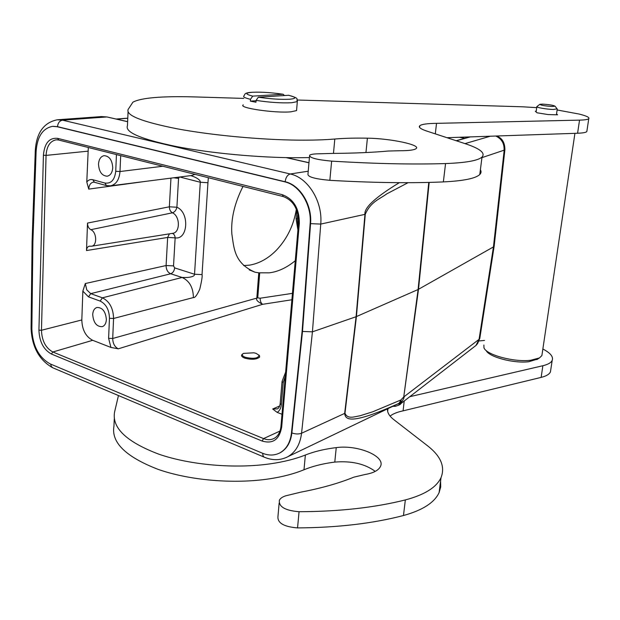 <?xml version="1.0" encoding="UTF-8"?>
<svg xmlns="http://www.w3.org/2000/svg" width="620" height="620" viewBox="0 0 620 620"><rect width="100%" height="100%" fill="white"/><g stroke="black" fill="none" stroke-linecap="round" stroke-linejoin="round"><path stroke-width="0.93" d="M404.225 400.977L403.078 410.858L541.136 377.394C546.236 376.123 549.343 374.279 550.444 371.884L550.785 369.621M390.065 416.067C393.119 413.749 397.459 412.013 403.078 410.858M387.632 408.433C386.95 411.858 388.779 415.416 393.111 419.097L427.661 445.865C440.851 456.173 445.307 466.767 441.021 477.656C436.449 487.397 424.561 494.822 405.341 499.929C374.565 507.64 339.14 511.57 299.057 511.717C285.146 510.586 278.589 506.757 279.387 500.232C280.356 498.31 282.503 496.829 285.828 495.791L300.847 492.14C321.175 488.265 338.846 483.275 353.857 477.152L365.025 474.509C373.302 473.091 378.433 470.44 380.409 466.558C386.012 456.258 357.694 444.54 336.242 447.625L332.878 448.066C322.609 449.523 313.441 451.841 305.365 455.026C295.655 458.885 284.162 461.792 270.87 463.745C235.313 468.937 190.549 465.132 158.852 454.189C126.48 441.897 111.724 427.839 114.584 412.021L118.459 395.521M542.857 349.013L544.096 349.665C550.769 353.392 553.458 356.965 552.18 360.39C551.087 362.723 547.987 364.498 542.872 365.73L409.743 396.707M279.132 503.146L277.985 516.197C277.179 522.885 283.697 526.783 297.553 527.907C337.481 527.643 372.791 523.513 403.481 515.522C422.639 510.229 434.519 502.58 439.107 492.582L440.719 486.917L440.58 481.112M114.274 418.849L113.948 426.196C111.073 442.432 125.759 456.808 157.999 469.325C189.557 480.461 234.151 484.228 269.599 478.811C282.844 476.764 294.306 473.75 303.994 469.759C312.046 466.472 321.191 464.062 331.437 462.543L334.777 462.086C351.478 460.722 364.971 463.822 375.247 471.386M479.043 340.938L484.507 340.442M486.165 350.502C488.746 356.942 513.833 363.661 528.806 361.724L537.679 359.058M494.225 245.574L493.443 246.923L479.074 339.303L477.555 343.589M477.524 343.627L476.23 345.201M476.106 345.317L475.129 346.107M399.334 404.86L401.341 402.45L397.598 403.984M479.957 337.358L478.942 339.427L404.155 396.645C404.271 397.653 403.341 399.559 401.373 402.372L401.341 402.45M401.427 402.14L399.567 403.364L401.373 402.372L400.923 399.962L403.752 396.924L418.105 289.517L493.443 246.923L504.2 150.149L504.913 149.614M399.567 403.364L398.079 403.76C351.036 424.917 345.27 419.988 344.666 413.4L344.976 413.238C347.68 419.639 354.648 416.594 359.995 415.78L372.674 411.82L400.923 399.962M399.706 403.225L399.017 403.318L401.109 400.024L399.706 403.225M400.621 403.791L397.366 404.093M394.056 405.604L395.459 406.302M399.024 403.318L326.143 438.301M279.248 453.197L280.387 452.631C286.874 448.888 290.703 442.324 291.873 432.93L302.498 331.452L312.433 331.824L301.56 433.248L344.666 413.4L356.097 316.719L312.433 331.824L320.742 224.083L310.566 223.649C312.302 204.949 300.003 184.892 285.146 181.753L57.513 126.658L52.94 126.325M302.064 331.599L302.498 331.452L310.566 223.649L310.124 223.743L302.064 331.599L291.447 433.124C290.276 442.525 286.448 449.089 279.953 452.832C274.544 455.638 268.677 455.754 262.345 453.166L50.235 363.925C38.835 357.546 32.713 345.976 31.86 329.22L32.899 241.769L36.123 151.264C37.239 136.648 42.703 128.348 52.498 126.356L57.025 126.697L284.688 181.823C299.553 184.969 311.86 205.034 310.124 223.743M243.652 265.577L249.565 265.143C259.4 263.438 268.421 258.385 276.629 249.969C287.184 238.692 293.756 225.099 296.352 209.196M428.776 182.412L418.105 289.517L356.097 316.719L364.955 214.35L320.742 224.083C322.888 201.671 308.055 177.63 290.23 173.98L308.225 171.205M344.976 413.238L356.415 316.595L365.281 214.272C370.745 201.585 379.858 199.059 386.74 193.882L408.061 182.691M399.327 182.675C375.464 197.199 364.002 207.754 364.955 214.35L365.281 214.272M32.108 240.428L32.907 241.506M481.942 157.643L504.2 150.149C504.851 143.623 502.278 138.911 496.481 136.005M280.147 403.891C279.682 406.643 278.752 408.309 277.365 408.89L272.699 408.991L277.171 412.385L281.992 414.268M38.928 330.173L43.416 155.225C44.516 143.166 49.259 137.547 57.637 138.361L282.325 194.696C293.71 199.036 299.382 208.568 299.336 223.316L281.689 427.002C279.426 439.534 272.901 444.214 262.113 441.037L51.414 354.028C43.555 349.657 39.401 341.705 38.928 330.173L41.462 330.266L81.817 319.951C82.142 329.856 85.761 336.637 92.69 340.31L110.933 347.44L118.273 348.828L262.647 304.304C257.68 301.878 255.742 299.786 256.827 298.034L258.788 272.815L255.06 272.219C234.135 263.206 234.027 248.209 231.826 233.763C230.865 218.868 234.585 203.089 242.994 186.434M242.676 353.966C240.684 355.361 241.358 356.74 244.691 358.12C251.503 359.879 256.471 359.569 259.579 357.174L259.555 355.834L258.865 354.958M116.444 154.574L115.731 171.267C114.716 179.94 111.104 183.861 104.896 183.032L92.861 179.73C90.489 179.149 88.459 179.893 86.785 181.962L88.311 147.49M98.51 164.099C98.998 171.802 101.905 175.84 107.221 176.212C110.484 175.421 112.329 172.631 112.739 167.826C112.267 160.161 109.399 156.1 104.129 155.659C100.781 156.411 98.906 159.232 98.51 164.099M86.785 181.962L88.737 189.116C89.048 185.117 90.567 182.799 93.287 182.164L94.201 182.203M191.549 175.507L195.067 174.367M81.817 319.951L82.855 291.129L88.482 296.864L100.153 301.072L102.408 297.825L182.109 277.466C189.472 280.852 193.231 287.548 193.386 297.561C194.912 297.964 197.036 295.182 199.749 289.214C201.74 280.883 202.5 276.008 202.035 274.59L194.533 274.242C194.758 275.931 192.34 277.016 187.279 277.497L182.109 277.466L170.694 273.769C167.695 272.389 166.16 269.646 166.09 265.531L167.656 237.445L169.415 233.841M82.855 291.129L85.289 283.542L86.761 289.842L90.737 293.647L170.694 273.769C172.941 272.916 174.259 270.956 174.646 267.894L194.533 274.242L200.291 182.249L207.948 182.722L208.343 177.708M258.788 272.815L269.072 272.846C277.791 271.878 286.525 267.84 295.267 260.741M259.703 272.909L257.75 297.848L260.168 298.22C260.137 301.126 260.958 303.157 262.647 304.304L291.896 299.77M92.706 314.557C93.45 322.733 96.627 326.771 102.246 326.67C104.726 325.74 106.098 323.4 106.376 319.641C105.648 311.488 102.494 307.427 96.922 307.458C94.372 308.373 92.969 310.736 92.706 314.557M174.646 267.894L173.53 265.887L175.142 237.84C188.031 240.118 189.736 212.497 176.894 207.235C176.189 210.211 174.701 212.071 172.422 212.815L90.815 229.687C88.683 228.439 87.583 226.238 87.513 223.076L86.513 250.542L167.656 237.445L175.142 237.84C174.917 235.406 173.964 233.926 172.267 233.391M172.639 233.329L172.755 233.314C180.397 232.562 180.157 215.993 172.422 212.815C170.438 211.629 169.415 209.63 169.361 206.801L87.513 223.076M90.815 229.687C96.836 232.019 97.433 245.652 91.566 246.21L89.288 246.194C87.621 246.621 86.699 248.07 86.513 250.542M179.8 177.01L200.291 182.249C200.857 179.025 191.472 175.545 190.449 175.646M256.246 353.416L259.152 355.407C258.036 358.453 253.386 359.073 245.21 357.267C242.133 356.004 241.506 354.741 243.311 353.485L243.559 353.377M256.254 353.423L253.968 352.796L243.505 353.392M309.527 156.349L307.977 174.073C307.489 176.863 314.774 178.948 329.848 180.327C373.077 182.799 410.913 183.334 443.362 181.916C463.574 180.9 475.711 178.436 479.779 174.499C481.229 173.034 481.43 171.453 480.392 169.764M446.958 137.694L577.584 133.246C582.823 133.052 585.9 132.502 586.822 131.595L586.954 130.696M128.061 112.003L127.441 125.744C124.798 132.262 141.058 139.19 176.227 146.522C210.653 153.233 258.982 157.72 296.794 157.736L309.419 157.589M557.116 109.973L579.204 114.065C586.574 115.925 589.76 117.475 588.768 118.707C587.861 119.528 584.784 120.001 579.545 120.133L436.526 123.349C427.35 123.45 421.771 124.24 419.794 125.728C418.26 127.108 420.329 128.805 426.01 130.82L464.992 143.615C479.965 148.544 485.638 153.032 482.011 157.077C477.974 160.642 465.821 162.804 445.555 163.564C413.021 164.579 375.046 163.773 331.63 161.13C316.495 159.735 309.155 157.759 309.628 155.209C310.566 154.504 312.79 154.055 316.324 153.869L332.32 153.419C354.005 153.249 372.697 152.45 388.391 151.024L400.202 150.73C408.983 150.722 414.292 150.017 416.113 148.606C421.298 144.91 390.135 138.407 367.404 138.183L363.839 138.128C352.943 138.012 343.263 138.306 334.808 139.019C324.64 139.888 312.464 140.26 298.29 140.143C260.346 139.794 211.808 135.268 177.227 128.821C141.903 121.799 125.55 115.32 128.177 109.376L132.928 102.16C141.143 97.813 161.401 96.053 193.711 96.891L243.769 98.402M297.282 100.014L522.536 106.795L536.718 107.648M536.215 111.267L535.331 111.243L536.959 112.77L548.15 114.576L557.566 114.808L556.543 113.948M243.304 104.889C237.592 107.849 275.388 113.39 291.02 111.809L296.562 110.593L296.647 109.577M436.526 123.349L435.31 133.874M557.093 108.818L553.443 109.484C546.817 109.36 535.486 107.368 536.866 106.593M542.671 104.129C549.312 104.563 553.443 105.253 555.063 106.198L552.18 106.493C544.647 105.958 540.555 105.23 539.904 104.292L542.671 104.129M284.502 95.542L283.03 94.256L252.728 96.123L250.496 99.301L250.364 101.13L255.952 102.223L256.091 100.386L258.323 97.193L288.548 95.286C296.5 97.201 296.895 98.518 289.734 99.231C280.713 99.65 270.243 98.975 258.323 97.193M250.364 101.13L256.06 100.75M288.959 95.333L288.548 95.286M571.733 133.447L563.154 133.734M483.887 345.03L483.964 347.812C486.274 354.841 514.081 362.406 530.666 360.259L539.415 357.957L541.88 355.601L542.12 353.942M541.136 377.394L542.872 365.73M299.057 511.717L297.553 527.907M334.785 462.086L336.242 447.625M303.994 469.759L305.365 455.026M403.481 515.522L405.341 499.929M473.835 347.107L475.997 345.433L478.942 339.427M291.447 433.124L291.873 432.93C295.415 434.194 298.646 434.295 301.56 433.248C300.142 444.362 295.601 452.166 287.936 456.653L286.146 457.537M399.063 403.295L287.936 456.653C280.674 460.404 272.978 460.66 264.856 457.413C263.423 457.041 262.725 455.685 262.756 453.336M50.701 364.118L51.243 366.35L52.661 367.738L264.043 457.072M32.101 240.947L31.085 327.631L31.868 328.894M403.752 396.924L418.508 289.315L429.172 182.404M284.688 181.823L285.146 181.753C285.774 177.421 287.471 174.832 290.23 173.98L62.55 120.179C59.598 120.76 57.923 122.923 57.513 126.658L57.025 126.697M36.13 151.055L35.309 150.18C36.565 132.633 43.888 122.497 57.288 119.784L62.55 120.179L106.671 116.963L101.448 116.591L107.051 116.971L127.619 121.706M107.268 117.025L127.627 121.636M127.774 118.265L116.506 119.117M490.319 136.214L465.015 143.615M308.962 162.789L286.192 157.627M456.405 140.794L470.286 136.896M504.075 150.164C504.409 143.499 501.634 138.787 495.76 136.028M464.76 138.314L459.335 137.268M467.371 137.586L467.496 136.997M467.511 136.997L468.658 137.221M298.166 227.222L297.282 219.154L297.771 213.451M296.755 210.211L296.058 218.317L297.282 219.154M277.171 412.385C279.558 410.851 280.938 408.324 281.302 404.79L283.208 382.633L285.301 376.069M283.208 382.633L282.077 381.393L285.634 372.139M282.046 381.773L280.178 403.504L281.302 404.79M272.699 408.991L279.674 405.992M92.69 340.31L52.84 351.99L263.562 438.596L279.969 431.063M262.113 441.037L263.562 438.596C267.422 440.13 270.987 440.037 274.265 438.332C278.031 436.186 280.255 432.21 280.945 426.413M298.538 222.929L280.969 426.126L281.689 427.002M58.389 139.926L56.164 139.826C50.065 141.058 46.702 146.243 46.058 155.395L41.462 330.266C41.889 340.775 45.678 348.014 52.84 351.99L51.414 354.028M87.893 151.172L46.058 155.395L43.416 155.225M57.637 138.361L58.753 140.05L283.077 196.525M299.336 223.316L298.546 222.758C298.468 209.157 293.369 200.431 283.247 196.563L282.325 194.696M92.861 179.73L94.465 182.272L106.198 185.512M115.731 171.267L119.993 171.531C119.265 179.761 116.103 184.535 110.5 185.837L106.485 185.589L104.896 183.032M120.691 155.643L119.993 171.531L162.82 166.245M193.386 297.561L113.576 318.463L112.708 338.481L257.75 297.848M207.948 182.722L202.035 274.59M292.446 293.353L260.168 298.22M110.933 347.44L108.601 338.334L112.708 338.481C112.848 343.496 114.7 346.937 118.273 348.828M100.153 301.072C106.098 304.056 109.198 309.798 109.461 318.3L108.601 338.334M179.312 177.072L178.552 178.389L176.894 207.235L169.361 206.801L170.957 178.134M146.615 181.234L88.737 189.116M85.289 283.542L166.09 265.531L173.53 265.887M109.461 318.3L113.576 318.463C113.274 308.264 109.546 301.382 102.408 297.825L90.737 293.647L88.482 296.864M178.552 178.389L173.6 177.8M331.63 161.13L329.848 180.327M365.955 152.543L367.404 138.183M333.467 153.411L334.808 139.019M577.584 133.246L579.545 120.133M443.362 181.916L445.555 163.564M297.383 100.634L297.321 101.602L291.772 102.726C281.441 103.222 269.545 102.44 256.091 100.386M250.496 99.301C244.962 97.999 242.776 96.875 243.939 95.922C245.357 93.659 244.466 93.341 249.372 92.465C258.3 91.706 269.584 92.31 283.224 94.256M252.728 96.123C245.024 94.155 244.954 92.861 252.518 92.248C261.477 91.9 271.645 92.574 283.03 94.256M387.647 411.362L387.996 408.278M550.444 371.884L552.18 360.39M439.107 492.582L441.021 477.656M494.132 246.318L479.795 338.412L477.594 343.589L475.997 345.433L400.605 403.806C400.931 404.271 399.226 405.1 395.475 406.294M392.367 406.364L395.413 406.309M280.387 452.631L279.953 452.832M31.078 328.251C31.891 346.696 38.975 359.801 52.336 367.559M494.148 246.295L504.882 149.862C504.936 142.662 502.161 138.043 496.574 136.005M32.108 240.397L35.294 150.583M57.807 119.745L101.448 116.591M127.782 118.164L116.18 119.04M286.572 157.635L308.969 162.703M456.18 140.717L469.751 136.919M297.918 230.082L296.042 218.558M56.381 139.81L58.575 140.004M110.5 185.837L191.572 175.507M255.053 272.219L249.24 269.894M91.566 246.21L172.755 233.314M259.152 355.407L259.555 355.826M586.822 131.595L588.768 118.707M419.6 127.441L419.794 125.728M479.779 174.499L482.011 157.077M536.835 106.803L536.114 111.98M557.233 109.167L556.427 114.778M555.063 106.198L557.287 109.074M539.757 104.4L537.013 106.508M288.788 95.294C300.7 98.898 295.779 98.425 297.321 101.602L296.562 110.593M574.926 133.339L541.88 355.601M536.827 359.6L539.415 357.957"/></g></svg>
